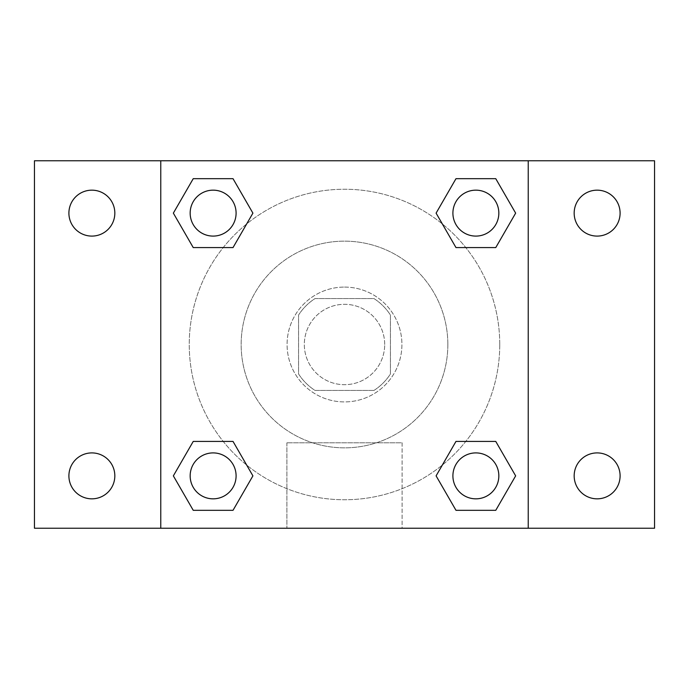 <?xml version="1.0" encoding="UTF-8"?>
<svg xmlns="http://www.w3.org/2000/svg" width="689" height="689" viewBox="0 0 689 689"><rect width="100%" height="100%" fill="white"/><g stroke="black" fill="none" stroke-linecap="round" stroke-linejoin="round"><path stroke-width="0.52" stroke-dasharray="3.44 2.58" d="M384.695 344.5A40.195 40.195 0 0 0 324.407 309.697A40.195 40.195 0 0 0 324.407 379.303A40.195 40.195 0 0 0 384.695 344.5A40.195 40.195 0 0 0 324.407 309.697A40.195 40.195 0 0 0 324.407 379.303A40.195 40.195 0 0 0 384.695 344.5M373.963 390.43L315.037 390.43A54.569 54.569 0 0 1 298.57 373.963L298.57 315.037A54.569 54.569 0 0 1 315.037 298.57L373.963 298.57A54.569 54.569 0 0 1 390.43 315.037L390.43 373.963A54.569 54.569 0 0 1 373.963 390.43L315.037 390.43A54.569 54.569 0 0 1 298.57 373.963L298.57 315.037A54.569 54.569 0 0 1 315.037 298.57L373.963 298.57A54.569 54.569 0 0 1 390.43 315.037L390.43 373.963A54.569 54.569 0 0 1 373.963 390.43M344.5 287.08A57.42 57.42 0 0 1 394.229 373.205A57.42 57.42 0 0 1 294.771 373.205A57.42 57.42 0 0 1 344.5 287.08A57.42 57.42 0 0 0 287.08 344.5A57.42 57.42 0 0 0 344.5 401.92A57.42 57.42 0 0 0 401.92 344.5A57.42 57.42 0 0 0 344.5 287.08M447.85 344.5A103.35 103.35 0 0 0 292.825 254.999A103.35 103.35 0 0 0 292.825 434.001A103.35 103.35 0 0 0 447.85 344.5A103.35 103.35 0 0 0 292.825 254.999A103.35 103.35 0 0 0 292.825 434.001A103.35 103.35 0 0 0 447.85 344.5M91.87 498.836A22.97 22.97 0 0 0 111.756 464.386A22.97 22.97 0 0 0 71.975 464.386A22.97 22.97 0 0 0 91.87 498.836M597.13 498.836A22.97 22.97 0 0 0 617.025 464.386A22.97 22.97 0 0 0 577.244 464.386A22.97 22.97 0 0 0 597.13 498.836M597.13 236.094A22.97 22.97 0 0 0 617.025 201.644A22.97 22.97 0 0 0 577.244 201.644A22.97 22.97 0 0 0 597.13 236.094M91.87 236.094A22.97 22.97 0 0 0 111.756 201.644A22.97 22.97 0 0 0 71.975 201.644A22.97 22.97 0 0 0 91.87 236.094M34.45 160.77L654.55 160.77L654.55 528.23L34.45 528.23L34.45 160.77M160.77 160.77L528.23 160.77L528.23 528.23L160.77 528.23L160.77 160.77L528.23 160.77L528.23 528.23L160.77 528.23L160.77 160.77L160.77 528.23M364.593 160.77L324.407 160.787L364.593 160.77M402.1 528.23L286.9 528.23L402.1 528.23L286.9 528.23L402.1 528.23L402.1 442.794L286.9 442.794L402.1 442.794L286.9 442.794L402.1 442.794L402.1 528.23M499.758 344.5A155.258 155.258 0 0 0 266.876 210.042A155.258 155.258 0 0 0 266.876 478.958A155.258 155.258 0 0 0 499.758 344.5A155.258 155.258 0 0 0 266.876 210.042A155.258 155.258 0 0 0 266.876 478.958A155.258 155.258 0 0 0 499.758 344.5M236.094 475.866A22.97 22.97 0 0 0 201.644 455.98A22.97 22.97 0 0 0 201.644 495.761A22.97 22.97 0 0 0 236.094 475.866A22.97 22.97 0 0 0 201.644 455.98A22.97 22.97 0 0 0 201.644 495.761A22.97 22.97 0 0 0 236.094 475.866A22.97 22.97 0 0 0 201.644 455.98A22.97 22.97 0 0 0 201.644 495.761A22.97 22.97 0 0 0 236.094 475.866M498.836 213.134A22.97 22.97 0 0 0 464.386 193.239A22.97 22.97 0 0 0 464.386 233.02A22.97 22.97 0 0 0 498.836 213.134A22.97 22.97 0 0 0 464.386 193.239A22.97 22.97 0 0 0 464.386 233.02A22.97 22.97 0 0 0 498.836 213.134A22.97 22.97 0 0 0 464.386 193.239A22.97 22.97 0 0 0 464.386 233.02A22.97 22.97 0 0 0 498.836 213.134M236.094 213.134A22.97 22.97 0 0 0 201.644 193.239A22.97 22.97 0 0 0 201.644 233.02A22.97 22.97 0 0 0 236.094 213.134A22.97 22.97 0 0 0 201.644 193.239A22.97 22.97 0 0 0 201.644 233.02A22.97 22.97 0 0 0 236.094 213.134A22.97 22.97 0 0 0 201.644 193.239A22.97 22.97 0 0 0 201.644 233.02A22.97 22.97 0 0 0 236.094 213.134M452.906 475.866A22.97 22.97 0 0 1 487.356 455.98A22.97 22.97 0 0 1 487.356 495.761A22.97 22.97 0 0 1 452.906 475.866A22.97 22.97 0 0 1 487.356 455.98A22.97 22.97 0 0 1 487.356 495.761A22.97 22.97 0 0 1 452.906 475.866M160.77 401.92L160.77 381.818L160.77 401.92M528.23 401.92L528.23 381.818L528.23 401.92M528.213 401.92L528.213 381.818L528.213 401.92M160.787 401.92L160.787 381.818L160.787 401.92M528.23 160.77L528.23 528.23M193.239 510.316L173.352 475.866L193.239 441.416L173.352 475.866L193.239 510.316M233.02 441.416L252.906 475.866L233.02 510.316L252.906 475.866L233.02 441.416M455.98 247.584L436.094 213.134L455.98 178.684L436.094 213.134L455.98 247.584M495.761 178.684L515.648 213.134L495.761 247.584L515.648 213.134L495.761 178.684M193.239 247.584L173.352 213.134L193.239 178.684L173.352 213.134L193.239 247.584M233.02 178.684L252.906 213.134L233.02 247.584L252.906 213.134L233.02 178.684M455.98 510.316L436.094 475.866L455.98 441.416L436.094 475.866L455.98 510.316M495.761 441.416L515.648 475.866L495.761 510.316L515.648 475.866L495.761 441.416M498.836 475.866A22.97 22.97 0 0 0 464.386 455.98A22.97 22.97 0 0 0 464.386 495.761A22.97 22.97 0 0 0 498.836 475.866M286.9 442.794L286.9 528.23L286.9 442.794"/><path stroke-width="1.03" d="M34.45 160.77L654.55 160.77L654.55 528.23L34.45 528.23L34.45 160.77M597.13 190.164A22.97 22.97 0 0 1 620.1 213.134A22.97 22.97 0 0 1 597.13 236.094A22.97 22.97 0 0 1 574.17 213.134A22.97 22.97 0 0 1 597.13 190.164M597.13 452.906A22.97 22.97 0 0 1 620.1 475.866A22.97 22.97 0 0 1 597.13 498.836A22.97 22.97 0 0 1 574.17 475.866A22.97 22.97 0 0 1 597.13 452.906M91.87 452.906A22.97 22.97 0 0 1 114.83 475.866A22.97 22.97 0 0 1 91.87 498.836A22.97 22.97 0 0 1 68.9 475.866A22.97 22.97 0 0 1 91.87 452.906M91.87 190.164A22.97 22.97 0 0 1 114.83 213.134A22.97 22.97 0 0 1 91.87 236.094A22.97 22.97 0 0 1 68.9 213.134A22.97 22.97 0 0 1 91.87 190.164M193.239 441.416L233.02 441.416L252.906 475.866L233.02 510.316L193.239 510.316L173.352 475.866L193.239 441.416L233.02 441.416L193.239 441.416M455.98 178.684L495.761 178.684L515.648 213.134L495.761 247.584L455.98 247.584L436.094 213.134L455.98 178.684L495.761 178.684L455.98 178.684M160.77 528.23L160.77 160.77M528.23 160.77L528.23 528.23M193.239 178.684L233.02 178.684L252.906 213.134L233.02 247.584L193.239 247.584L173.352 213.134L193.239 178.684L233.02 178.684L193.239 178.684M455.98 441.416L495.761 441.416L515.648 475.866L495.761 510.316L455.98 510.316L436.094 475.866L455.98 441.416L495.761 441.416L455.98 441.416M495.761 510.316L455.98 510.316L495.761 510.316M498.836 475.866A22.97 22.97 0 0 0 464.386 455.98A22.97 22.97 0 0 0 464.386 495.761A22.97 22.97 0 0 0 498.836 475.866M233.02 510.316L193.239 510.316L233.02 510.316M236.094 475.866A22.97 22.97 0 0 0 201.644 455.98A22.97 22.97 0 0 0 201.644 495.761A22.97 22.97 0 0 0 236.094 475.866M495.761 247.584L455.98 247.584L495.761 247.584M498.836 213.134A22.97 22.97 0 0 0 464.386 193.239A22.97 22.97 0 0 0 464.386 233.02A22.97 22.97 0 0 0 498.836 213.134M233.02 247.584L193.239 247.584L233.02 247.584M236.094 213.134A22.97 22.97 0 0 0 201.644 193.239A22.97 22.97 0 0 0 201.644 233.02A22.97 22.97 0 0 0 236.094 213.134"/></g></svg>
